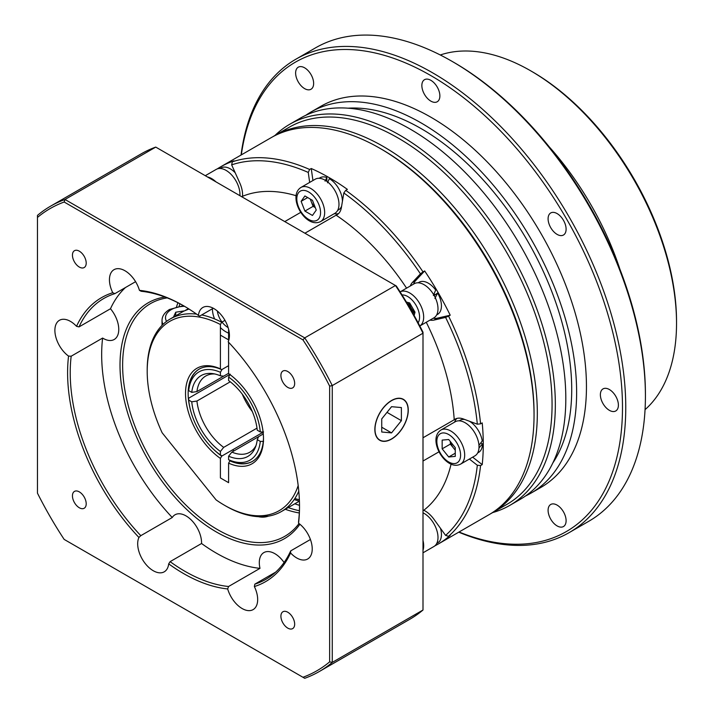 <?xml version="1.0" encoding="UTF-8"?>
<svg xmlns="http://www.w3.org/2000/svg" width="714" height="714" viewBox="0 0 714 714"><rect width="100%" height="100%" fill="white"/><g stroke="black" fill="none" stroke-linecap="round" stroke-linejoin="round"><path stroke-width="1.07" d="M609.39 389.532A12.736 7.354 -120 0 0 603.018 388.898A12.736 7.354 -120 0 0 601.063 399.108A12.736 7.354 -120 0 0 609.39 410.336A12.736 7.354 -120 0 0 615.754 410.969A12.736 7.354 -120 0 0 617.708 400.759A12.736 7.354 -120 0 0 609.39 389.532M557.099 505.11A12.736 7.354 -120 0 0 550.726 504.477A12.736 7.354 -120 0 0 548.78 514.687A12.736 7.354 -120 0 0 557.099 525.906A12.736 7.354 -120 0 0 563.471 526.539A12.736 7.354 -120 0 0 565.417 516.329A12.736 7.354 -120 0 0 557.099 505.11M304.628 67.821A12.736 7.354 -120 0 0 298.265 67.187A12.736 7.354 -120 0 0 296.31 77.398A12.736 7.354 -120 0 0 304.628 88.625A12.736 7.354 -120 0 0 311.001 89.25A12.736 7.354 -120 0 0 312.955 79.049A12.736 7.354 -120 0 0 304.628 67.821M430.863 80.325A12.736 7.354 -120 0 0 424.5 79.691A12.736 7.354 -120 0 0 422.545 89.902A12.736 7.354 -120 0 0 430.863 101.129A12.736 7.354 -120 0 0 437.236 101.754A12.736 7.354 -120 0 0 439.19 91.553A12.736 7.354 -120 0 0 430.863 80.325M557.099 213.584A12.736 7.354 -120 0 0 550.726 212.95A12.736 7.354 -120 0 0 548.78 223.161A12.736 7.354 -120 0 0 557.099 234.388A12.736 7.354 -120 0 0 563.471 235.013A12.736 7.354 -120 0 0 565.417 224.803A12.736 7.354 -120 0 0 557.099 213.584M532.412 71.819L530.77 70.873L532.412 71.811A203.829 117.676 60 0 1 532.412 71.819A203.829 117.676 60 0 1 676.533 321.452L676.533 323.344A206.141 119.015 -120 0 0 530.77 70.873A206.141 119.015 -120 0 0 530.77 70.865A206.141 119.015 -120 0 0 440.288 54.978M645.054 409.649A206.141 119.015 -120 0 0 676.533 323.344M272.882 136.695A217.725 125.7 60 0 1 274.506 135.731L289.25 127.226A217.725 125.7 60 0 1 398.109 138.007A217.725 125.7 60 0 1 540.346 329.868A217.725 125.7 60 0 1 506.967 504.334L492.232 512.839A217.725 125.7 60 0 1 490.58 513.768M274.961 135.473A220.037 127.038 60 0 1 289.723 124.272A220.037 127.038 60 0 1 399.751 135.169A220.037 127.038 60 0 1 543.497 329.074A220.037 127.038 60 0 1 509.769 505.396A220.037 127.038 60 0 1 492.687 512.581M534.045 414.111A215.405 124.37 -120 0 0 381.731 149.351L381.731 149.351A215.405 124.37 60 0 1 534.045 413.174L534.045 415.066A217.725 125.7 -120 0 0 380.098 148.405A217.725 125.7 -120 0 0 380.089 148.405A217.725 125.7 -120 0 0 271.231 137.623L220.456 166.933A217.725 125.7 -120 0 0 217.234 168.915M274.506 135.731A217.725 125.7 60 0 1 383.364 146.513A217.725 125.7 60 0 1 525.602 338.374A217.725 125.7 60 0 1 492.232 512.839M459.048 532.001A270.999 156.464 -120 0 0 621.965 390.879A270.999 156.464 -120 0 0 430.863 75.595A270.999 156.464 -120 0 0 241.323 154.893M241.037 155.054A273.31 157.794 60 0 1 295.846 59.226A273.31 157.794 60 0 1 432.505 72.757A273.31 157.794 60 0 1 611.05 313.607A273.31 157.794 60 0 1 569.156 532.617A273.31 157.794 60 0 1 458.754 532.171M453.801 62.359L452.158 61.413L453.792 62.359A270.999 156.464 60 0 1 453.801 62.359A270.999 156.464 60 0 1 645.42 394.262L645.42 396.154A273.31 157.794 -120 0 0 452.158 61.413L452.158 61.413A273.31 157.794 -120 0 0 315.499 47.874L295.846 59.226M569.156 532.617L588.809 521.265A273.31 157.794 -120 0 0 645.42 396.154M289.723 124.272L300.21 118.221A220.037 127.038 60 0 1 410.229 129.118A220.037 127.038 60 0 1 553.975 323.023A220.037 127.038 60 0 1 520.247 499.336L509.769 505.396M348.03 108.189A213.093 123.031 60 0 1 421.037 128.547A213.093 123.031 60 0 1 552.85 462.94M305.744 115.329A220.037 127.038 60 0 1 311.018 111.982A220.037 127.038 60 0 1 421.037 122.879A220.037 127.038 60 0 1 564.783 316.775A220.037 127.038 60 0 1 531.055 493.097A220.037 127.038 60 0 1 525.522 495.989M311.018 111.982L320.845 106.306A220.037 127.038 60 0 1 430.863 117.203A220.037 127.038 60 0 1 574.609 311.108A220.037 127.038 60 0 1 540.882 487.43L531.055 493.097M549.227 146.843A208.461 120.354 60 0 1 619.966 269.374M426.267 322.255A181.82 104.976 60 0 1 454.22 419.752A22 12.7 60 0 1 455.077 419.172A22 12.7 60 0 1 463.377 418.975L477.318 424.187A215.405 124.37 -120 0 0 445.59 317.4L433.987 320.086A22 12.7 60 0 1 429.998 320.104M433.273 318.212A22 12.7 -120 0 0 437.263 318.194L450.204 315.195A217.725 125.7 -120 0 0 424.66 270.945L415.593 280.656A22 12.7 -120 0 0 413.584 284.11M410.309 286.002A22 12.7 60 0 1 412.317 282.548L420.439 273.846A215.405 124.37 -120 0 0 343.827 192.967L341.372 207.649A22 12.7 60 0 1 337.044 214.744A22 12.7 60 0 1 336.115 215.191L304.905 233.219M334.25 213.682A22 12.7 -120 0 0 338.561 213.584M309.662 182.409L308.261 172.44A215.405 124.37 -120 0 0 231.648 164.854L239.77 182.927A22 12.7 60 0 1 242.537 196.288L241.743 196.752M381.731 149.351L380.098 148.405L381.731 149.351M434.862 545.853A217.725 125.7 -120 0 0 438.182 544.05L488.956 514.732A217.725 125.7 -120 0 0 534.045 415.066M179.919 303.771A134.339 77.558 -120 0 0 179.169 306.154M343.827 192.967L345.746 190.326L347.388 189.38A217.725 125.7 -120 0 0 329.324 177.724A217.725 125.7 -120 0 0 311.25 168.513L312.937 180.517M345.746 190.326A217.725 125.7 60 0 1 423.018 271.891L424.66 270.945M450.204 315.195L448.57 316.141A217.725 125.7 60 0 1 480.576 423.848L482.209 422.902A217.725 125.7 -120 0 1 482.209 464.627L480.576 465.573A217.725 125.7 60 0 1 448.57 536.312L450.204 535.366A217.725 125.7 -120 0 1 438.182 544.05M423 437.771L454.22 419.752M445.59 317.4L448.57 316.141M480.576 423.848L477.318 424.187M336.115 215.191A181.82 104.976 60 0 1 406.578 288.153M423.018 271.891L420.439 273.846M242.537 196.288A181.82 104.976 60 0 1 296.069 195.707M284.761 221.59L300.764 212.344M231.648 164.854L232.345 161.81A217.725 125.7 60 0 1 309.617 169.459L308.261 172.44M232.345 161.81L233.987 160.864A217.725 125.7 -120 0 0 220.456 166.933M309.617 169.459L311.25 168.513M451.069 464.171A181.82 104.976 60 0 1 423.795 510.251A22 12.7 60 0 1 433.987 519.319L445.59 535.393A215.405 124.37 -120 0 0 477.318 465.251L469.384 459.057M423 510.706L423.795 510.251M439.012 451.792L423 461.03M299.505 505.334A134.339 77.558 60 0 1 294.793 503.798M288.242 507.583A134.339 77.558 -120 0 0 299.407 510.733M448.57 536.312L445.59 535.393M477.318 465.251L480.576 465.573M456.835 418.44A22 12.7 -120 0 0 454.595 422.126M472.659 457.165L482.209 464.627M434.71 294.641A12.736 7.354 -120 0 0 434.13 293.704M176.581 306.69A134.339 77.558 60 0 1 177.929 302.745M391.558 439.083A23.624 13.637 120 0 0 406.989 418.261A23.624 13.637 120 0 0 403.374 399.331A23.624 13.637 120 0 0 391.558 400.5A23.624 13.637 120 0 0 376.126 421.322A23.624 13.637 120 0 0 379.741 440.252A23.624 13.637 120 0 0 391.558 439.083M287.787 371.53A9.728 5.614 -120 0 0 282.923 371.048A9.728 5.614 -120 0 0 281.432 378.839A9.728 5.614 -120 0 0 287.787 387.416A9.728 5.614 -120 0 0 292.651 387.898A9.728 5.614 -120 0 0 294.141 380.098A9.728 5.614 -120 0 0 287.787 371.53M287.787 612.237A9.728 5.614 -120 0 0 282.923 611.755A9.728 5.614 -120 0 0 281.432 619.547A9.728 5.614 -120 0 0 287.787 628.124A9.728 5.614 -120 0 0 292.651 628.606A9.728 5.614 -120 0 0 294.141 620.805A9.728 5.614 -120 0 0 287.787 612.237M79.325 491.884A9.728 5.614 -120 0 0 74.461 491.402A9.728 5.614 -120 0 0 72.971 499.193A9.728 5.614 -120 0 0 79.325 507.77A9.728 5.614 -120 0 0 84.19 508.252A9.728 5.614 -120 0 0 85.68 500.452A9.728 5.614 -120 0 0 79.325 491.884M79.325 251.176A9.728 5.614 -120 0 0 74.461 250.694A9.728 5.614 -120 0 0 72.971 258.486A9.728 5.614 -120 0 0 79.325 267.063A9.728 5.614 -120 0 0 84.19 267.545A9.728 5.614 -120 0 0 85.68 259.744A9.728 5.614 -120 0 0 79.325 251.176M275.693 572.11L254.818 584.159A162.132 93.605 -120 0 0 265.929 579.304A162.132 93.605 -120 0 0 290.705 550.878L290.58 552.966A22 12.7 -120 0 0 296.667 557.92A22 12.7 -120 0 0 307.672 559.008A22 12.7 -120 0 0 311.375 542.586A22 12.7 -120 0 0 298.559 523.21L298.559 521.577A162.132 93.605 -120 0 0 299.514 505.833M290.705 550.878L310.42 539.498M228.551 586.506L259.994 568.353A162.132 93.605 60 0 1 201.553 543.497L170.11 561.65A162.132 93.605 -120 0 0 184.864 571.271A162.132 93.605 -120 0 0 228.551 586.506L227.677 588.943A22 12.7 -120 0 0 242.108 608.524A22 12.7 -120 0 0 253.113 609.613A22 12.7 -120 0 0 254.362 586.56L254.818 584.159M259.994 568.353A22 12.7 60 0 1 263.859 552.591A22 12.7 60 0 1 274.863 553.68A22 12.7 60 0 1 284.083 562.498M135.589 281.682L114.909 293.624A162.132 93.605 -120 0 0 103.798 298.479A162.132 93.605 -120 0 0 79.022 326.905L110.474 308.751A22 12.7 60 0 1 114.204 339.489A22 12.7 60 0 1 103.2 338.4A22 12.7 60 0 1 102.62 338.052L71.177 356.206A162.132 93.605 -120 0 0 140.801 535.67L138.927 537.464A22 12.7 -120 0 0 153.251 570.727A22 12.7 -120 0 0 164.247 571.816A22 12.7 -120 0 0 168.691 563.855L170.11 561.65M140.801 535.67L172.252 517.507A22 12.7 60 0 1 175.001 514.794A22 12.7 60 0 1 186.006 515.883A22 12.7 60 0 1 201.553 543.497M79.022 326.905L76.532 326.325A22 12.7 -120 0 0 70.445 321.38A22 12.7 -120 0 0 59.44 320.291A22 12.7 -120 0 0 55.737 336.705A22 12.7 -120 0 0 68.553 356.09L71.177 356.206M184.212 306.136A162.132 93.605 -120 0 0 141.185 291.276L139.435 290.348A22 12.7 -120 0 0 125.004 270.776A22 12.7 -120 0 0 113.999 269.687A22 12.7 -120 0 0 112.75 292.731L114.909 293.624M213.29 308.243L199.625 316.132L198.421 315.436A22 12.7 -120 0 1 202.865 307.475A22 12.7 -120 0 1 213.861 308.564A22 12.7 -120 0 1 228.185 341.827A163.988 94.676 60 0 1 299.514 506.592A163.988 94.676 60 0 1 298.559 523.21M299.889 524.237A136.195 78.629 60 0 1 216.315 531.939A136.195 78.629 60 0 1 123.799 398.198A136.195 78.629 60 0 1 164.943 297.015M167.237 297.899A134.339 77.558 -120 0 0 150.449 303.637A134.339 77.558 -120 0 0 129.859 411.282A134.339 77.558 -120 0 0 217.618 529.672A134.339 77.558 -120 0 0 284.788 536.321A134.339 77.558 -120 0 0 299.005 523.54M227.677 588.943A163.988 94.676 60 0 1 183.56 573.547A163.988 94.676 60 0 1 168.691 563.855M329.645 661.86L329.645 386.122A266.831 154.054 -120 0 0 302.95 339.882L64.162 202.017A266.831 154.054 -120 0 0 37.467 217.431L37.467 493.169A266.831 154.054 -120 0 0 64.162 539.409L302.95 677.274A266.831 154.054 -120 0 0 329.645 661.86L332.269 662.396A268.678 155.125 60 0 1 319.203 671.579A268.678 155.125 60 0 1 304.726 678.3L302.95 677.274M290.58 552.966A163.988 94.676 60 0 1 254.362 586.56M138.927 537.464A163.988 94.676 60 0 1 68.553 356.09M76.532 326.325A163.988 94.676 60 0 1 112.75 292.731M139.435 290.348A163.988 94.676 60 0 1 183.56 305.753A163.988 94.676 60 0 1 198.421 315.436M172.252 517.507A162.132 93.605 60 0 1 102.62 338.052M110.474 308.751A162.132 93.605 60 0 1 125.485 287.519M37.467 217.431L37.467 215.387A268.678 155.125 60 0 1 50.524 206.203A268.678 155.125 60 0 1 65.001 199.483L304.726 337.883A268.678 155.125 60 0 1 332.269 385.587L332.269 662.396L423 610.015L423 333.206L332.269 385.587L329.645 386.122M302.95 339.882L304.726 337.883L395.467 285.502L396.306 285.984A266.831 154.054 60 0 1 423 332.224L423 333.206A268.678 155.125 -120 0 0 395.467 285.502L155.741 147.093L65.001 199.483L64.162 202.017M155.741 147.093A268.678 155.125 -120 0 0 141.265 153.822L50.524 206.203M319.203 671.579L409.943 619.19A268.678 155.125 -120 0 0 423 610.015M299.3 512.964A134.339 77.558 60 0 1 285.297 509.287M196.93 391.575L228.596 373.297L223.678 376.135L220.403 375.823A46.687 26.953 60 0 0 212.727 373.601A46.687 26.953 60 0 0 191.745 392.37L196.93 391.575A44.009 25.409 60 0 1 205.775 376.001A44.009 25.409 60 0 1 214.753 373.966M214.307 450.025A53.273 30.756 -120 0 0 221.715 456.13L220.403 458.406A55.13 31.827 60 0 1 185.524 393.503A55.13 31.827 60 0 1 220.403 368.879L221.715 369.647L228.596 365.675L222.045 369.459L220.403 372.306L220.403 375.823M220.403 372.306A50.953 29.417 -120 0 0 188.701 390.612L188.692 388.711A53.273 30.756 60 0 1 199.34 369.022M191.745 392.37L188.701 390.612M252.31 411.532A44.009 25.409 60 0 1 242.278 394.155M223.678 447.375A44.009 25.409 60 0 1 196.93 401.036L191.745 401.821A46.687 26.953 60 0 0 220.403 451.462L223.678 447.375L257.004 428.132M230.256 381.794L196.93 401.036M229.622 374.341A53.273 30.756 60 0 0 229.64 374.529L188.692 398.171L188.701 400.072L191.745 401.821M188.701 400.072A50.953 29.417 -120 0 0 220.403 454.979L222.045 455.934L262.993 432.3L262.993 434.139L262.993 432.3L221.715 456.13M220.403 451.462L220.403 454.979M256.04 445.474A44.009 25.409 60 0 1 249.784 452.23A44.009 25.409 60 0 1 231.871 452.105L228.596 456.192A46.687 26.953 60 0 0 255.335 447.41A46.687 26.953 60 0 0 257.254 439.646L258.629 436.656L263.287 433.96M258.629 436.656L231.871 452.105M252.613 461.289A53.273 30.756 60 0 1 230.229 460.664L228.596 459.709L228.596 456.192M228.596 459.709A50.953 29.417 -120 0 0 260.298 441.404L263.582 441.413M257.254 439.646L260.298 441.404M228.596 377.037L228.596 380.553A46.687 26.953 60 0 1 257.254 430.194L260.298 431.952A50.953 29.417 -120 0 0 228.596 377.037L230.229 374.19M263.582 431.952L260.298 431.952M185.194 310.483L188.398 308.662M220.403 368.879L220.403 324.504A109.322 63.118 -120 0 0 147.2 371.378A109.322 63.118 -120 0 0 162.149 432.782L216.092 499.889A109.322 63.118 -120 0 0 224.499 505.271A109.322 63.118 -120 0 0 298.175 485.565M201.705 314.928A111.179 64.189 60 0 1 221.715 322.237L224.964 320.354M221.715 322.237L220.403 324.504M298.782 491.161A111.179 64.189 60 0 1 281.396 511.536A111.179 64.189 60 0 1 225.811 506.03L224.499 505.271M221.715 369.647A53.273 30.756 -120 0 0 199.179 369.12A53.273 30.756 -120 0 0 189.942 407.828M188.969 309.028L183.73 311.17L170.227 318.971A111.179 64.189 60 0 1 196.564 314.106M147.2 371.378L147.2 369.861A111.179 64.189 60 0 1 170.227 318.971M228.596 329.252L228.596 340.819M228.596 342.265L228.596 373.609A55.13 31.827 60 0 1 263.484 438.512A55.13 31.827 60 0 1 228.596 463.136L228.596 482.673L220.403 477.943L220.403 458.406M228.596 463.136L229.908 460.851A53.273 30.756 -120 0 0 252.444 461.387A53.273 30.756 -120 0 0 263.475 437.744M173.466 317.096L175.742 312.205L184.301 310.885M175.742 315.784L175.742 312.205M478.96 445.393L482.227 440.931A18.528 10.701 -120 0 0 469.357 421.215M464.868 419.529A18.528 10.701 -120 0 0 460.093 420.287L459.156 420.832M477.684 452.926L478.621 452.381A18.528 10.701 -120 0 0 482.459 443.903L478.978 447.964M482.459 443.903L480.808 442.948M450.579 441.832A9.264 5.346 -120 0 0 453.631 448.187A9.264 5.346 -120 0 0 455.264 449.9M465.1 422.724A19.689 11.37 60 0 1 477.961 440.074A19.689 11.37 60 0 1 474.935 455.844L460.61 464.118A19.689 11.37 60 0 0 463.627 448.347A19.689 11.37 60 0 0 450.766 430.997A19.689 11.37 60 0 0 440.922 430.024L455.255 421.742A19.689 11.37 60 0 1 465.1 422.724M455.264 450.222L450.356 444.108L450.356 441.555M442.162 440.101L448.713 439.521L455.264 447.669L455.264 456.398L448.713 456.987L442.162 448.838L442.162 440.101M455.264 453.203L448.713 456.987M450.356 444.108L442.162 448.838M436.763 543.399L439.181 541.756A18.528 10.701 -120 0 0 440.484 528.324M437.521 542.899L436.682 543.568M235.227 172.806A18.528 10.701 -120 0 0 221.037 167.942L220.18 168.477M325.066 181.124L326.86 177.518A18.528 10.701 -120 0 0 320.059 177.75L319.122 178.286M337.651 210.38L338.588 209.845A18.528 10.701 -120 0 0 341.631 206.087M342.425 201.348A18.528 10.701 -120 0 0 329.324 178.661L327.521 182.811M326.86 177.518L326.86 181.356M437.602 314.365L436.673 314.91L437.602 314.365A18.528 10.701 -120 0 0 437.602 292.972L434.192 295.569M433.344 295.435L435.701 290.054A18.528 10.701 -120 0 0 419.073 282.271L418.145 282.815L419.073 282.271M437.602 292.972L434.915 298.541M423 512.804A19.689 11.37 60 0 1 433.925 523.773A19.689 11.37 60 0 1 433.925 546.505L423 552.806M205.284 175.698L216.199 169.397A19.689 11.37 60 0 1 235.888 180.758A19.689 11.37 60 0 1 239.922 195.698M310.528 199.206A9.264 5.346 -120 0 0 311.197 201.491A9.264 5.346 -120 0 0 315.177 207.301M300.889 187.479L315.222 179.205A19.689 11.37 60 0 1 330.395 184.48A19.689 11.37 60 0 1 338.98 204.293A19.689 11.37 60 0 1 334.911 213.299L320.577 221.581A19.689 11.37 60 0 0 324.656 212.567A19.689 11.37 60 0 0 316.061 192.753A19.689 11.37 60 0 0 300.889 187.479C297.551 189.701 295.908 193.101 295.962 197.671C295.971 210.3 309.207 227.293 320.577 221.581M315.302 207.64L313.089 206.364L310.251 199.054M304.905 211.085L301.121 201.339L304.905 195.957L312.464 200.331L316.248 210.077L312.464 215.458L304.905 211.085L313.089 206.364M307.672 197.555L301.121 201.339M409.408 302.861A9.264 5.346 -120 0 0 411.255 308.18A9.264 5.346 -120 0 0 414.941 312.446M414.236 283.726L414.236 283.726A19.689 11.37 60 0 1 433.925 295.096A19.689 11.37 60 0 1 433.925 317.828L419.805 325.986A19.689 11.37 60 0 0 419.591 303.37A19.689 11.37 60 0 0 400.117 291.883L414.236 283.726L400.117 291.883M414.78 313.044L413.933 312.812L411.255 308.18L408.587 303.548L408.81 302.7M406.4 302.058L409.657 302.932L415.012 312.197L414.138 315.454M433.925 317.828L419.805 325.986M408.587 303.548L407.623 304.102M413.933 312.812L412.969 313.366M391.558 400.679A23.41 13.512 120 0 0 375.002 429.346A23.41 13.512 120 0 0 391.558 438.905L391.558 438.905A23.41 13.512 120 0 0 408.113 410.238A23.41 13.512 120 0 0 391.558 400.679M391.558 406.685L381.731 418.913L381.731 432.015L391.558 432.889L401.384 420.671L401.384 407.56L391.558 406.685M386.997 412.362L401.384 420.671M381.731 427.222L391.558 432.889M437.263 318.194L433.987 320.086M415.593 280.656L412.317 282.548M294.855 498.524A23.16 13.37 0 0 0 299.362 499.666M258.432 516.677A23.16 18.912 60 0 0 268.321 516.151M189.915 467.322A23.16 13.37 120 0 0 190.495 468.036M184.507 306.306A19.689 11.37 0 0 0 171.271 309.626A19.689 11.37 0 0 0 166.576 321.371M163.024 324.379A23.16 13.37 180 0 1 162.033 320.506C162.024 316.24 164.523 312.553 169.539 309.457L183.453 305.699M217.359 311.045A19.689 16.074 60 0 0 228.141 327.619M228.596 333.126A23.16 18.912 -120 0 1 220.403 327.565M214.611 318.935A23.16 18.912 -120 0 1 212.415 308.751M448.713 461.967A16.797 9.693 -120 0 0 460.592 455.104A16.797 9.693 -120 0 0 448.713 434.54A16.797 9.693 -120 0 0 436.843 441.395A16.797 9.693 -120 0 0 448.713 461.967M423 540.462A19.689 11.37 60 0 1 423 550.298M207.453 176.956A19.689 11.37 60 0 1 215.976 181.874M320.559 212.567A16.797 9.693 -120 0 0 308.689 191.995A16.797 9.693 -120 0 0 296.81 198.849A16.797 9.693 -120 0 0 308.689 219.421A16.797 9.693 -120 0 0 320.559 212.567M418.136 322.808A16.797 9.693 -120 0 0 416.101 305.387A16.797 9.693 -120 0 0 402.027 294.918M281.396 511.536L299.416 501.13M220.403 335.134L228.596 339.864M299.416 501.103L294.141 499.595M268.402 516.142L256.817 516.57M190.87 468.518L188.478 465.528M234.031 450.855L232.443 449.936M162.033 325.361L162.033 320.506M440.922 430.024C430.292 437.004 438.387 456.969 449.32 463.288C453.265 465.626 457.031 465.903 460.61 464.118"/></g></svg>
